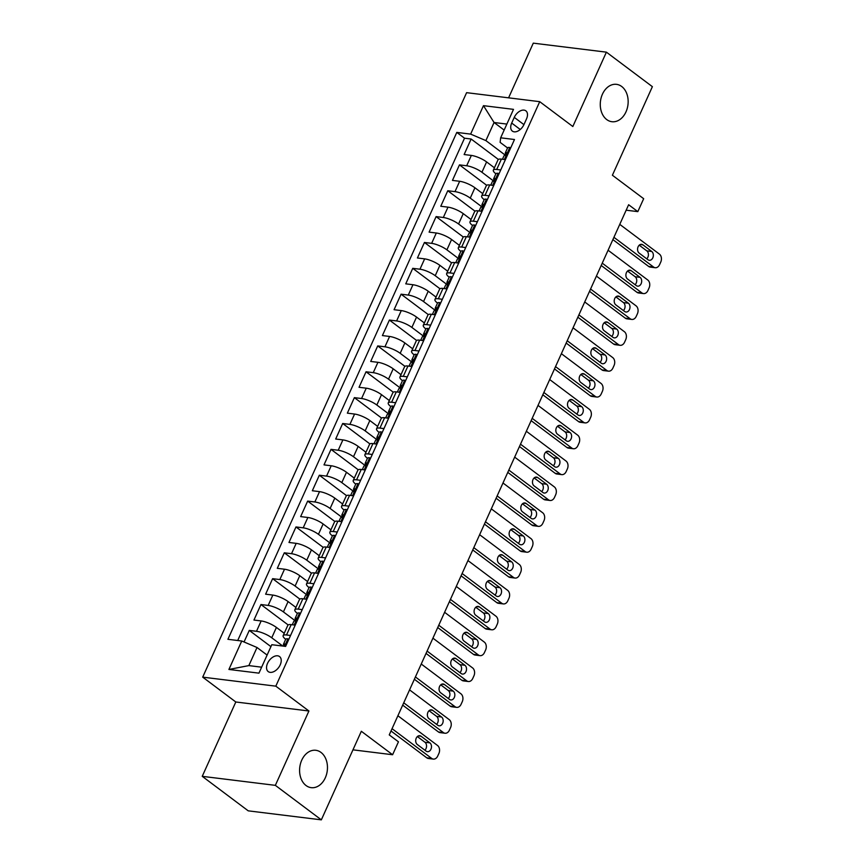 <?xml version="1.0" encoding="UTF-8"?>
<svg xmlns="http://www.w3.org/2000/svg" width="863" height="863" viewBox="0 0 863 863"><rect width="100%" height="100%" fill="white"/><g stroke="black" fill="none" stroke-linecap="round" stroke-linejoin="round"><path stroke-width="1.29" d="M321.004 752.428A18.824 13.862 -83 0 1 326.548 774.348A18.824 13.862 -83 0 1 311.219 787.66A18.824 13.862 -83 0 1 306.052 785.535A18.824 13.862 -83 0 1 300.507 763.604A18.824 13.862 -83 0 1 315.826 750.292A18.824 13.862 -83 0 1 321.004 752.428M621.684 86.483A18.824 13.862 -83 0 1 627.239 108.404A18.824 13.862 -83 0 1 611.91 121.715A18.824 13.862 -83 0 1 606.743 119.59A18.824 13.862 -83 0 1 601.187 97.659A18.824 13.862 -83 0 1 616.516 84.347A18.824 13.862 -83 0 1 621.684 86.483M280.216 664.855A9.417 5.868 -53.1 0 0 279.536 656.549A9.417 5.868 -53.1 0 0 267.562 663.302A9.417 5.868 -53.1 0 0 268.242 671.608A9.417 5.868 -53.1 0 0 280.216 664.855M202.233 776.333L248.231 810.842L321.338 819.85L275.351 785.352L308.922 710.993L275.815 686.161L202.697 677.142L235.815 701.986L202.233 776.333L275.351 785.352M275.815 686.161L539.72 101.672L466.603 92.665L202.697 677.142M539.72 101.672L572.827 126.516L606.398 52.158L533.28 43.15L508.587 97.843M606.398 52.158L652.385 86.667L612.396 175.243L643.669 198.706L637.822 211.629L628.631 204.736L389.245 734.898L398.447 741.802L392.611 754.737L361.338 731.274L321.338 819.85M494.413 167.778L486.603 161.92A11.769 3.096 -155.7 0 0 471.349 155.426L464.132 154.531L471.133 139.019L498.339 159.428M493.69 181.079L481.932 172.266A11.769 3.096 -155.7 0 0 466.678 165.772L459.461 164.876L486.667 185.286M459.461 164.876L452.449 180.399L459.666 181.284A11.769 3.096 -155.7 0 1 474.93 187.778L482.741 193.636M471.058 219.504L463.248 213.646A11.769 3.096 -155.7 0 0 447.994 207.152L440.777 206.257L447.778 190.745L474.984 211.155M459.386 245.362L451.576 239.504A11.769 3.096 -155.7 0 0 436.311 233.01L429.105 232.125L436.106 216.602L463.312 237.012M447.703 271.219L439.893 265.362A11.769 3.096 -155.7 0 0 424.639 258.868L417.422 257.983L424.434 242.471L451.629 262.87M436.031 297.088L428.221 291.23A11.769 3.096 -155.7 0 0 412.956 284.736L405.75 283.841L412.751 268.328L439.957 288.738M424.348 322.945L416.549 317.088A11.769 3.096 -155.7 0 0 401.284 310.594L394.067 309.709L401.079 294.186L428.275 314.596M412.676 348.814L404.866 342.956A11.769 3.096 -155.7 0 0 389.601 336.462L382.395 335.567L389.396 320.054L416.602 340.464M400.993 374.671L393.194 368.814A11.769 3.096 -155.7 0 0 377.929 362.32L370.712 361.435L377.724 345.912L404.92 366.322M389.321 400.54L381.511 394.671A11.769 3.096 -155.7 0 0 366.246 388.177L359.04 387.293L366.041 371.78L393.248 392.18M377.649 426.398L369.839 420.54A11.769 3.096 -155.7 0 0 354.574 414.046L347.358 413.15L354.369 397.638L381.575 418.048M365.966 452.255L358.156 446.398A11.769 3.096 -155.7 0 0 342.891 439.903L335.685 439.019L342.687 423.496L369.893 443.906M354.294 478.124L346.484 472.266A11.769 3.096 -155.7 0 0 331.219 465.772L324.003 464.877L331.014 449.364L358.221 469.774M342.611 503.981L334.801 498.124A11.769 3.096 -155.7 0 0 319.537 491.63L312.33 490.745L319.332 475.222L346.538 495.632M330.939 529.85L323.129 523.981A11.769 3.096 -155.7 0 0 307.864 517.487L300.648 516.603L307.66 501.09L334.866 521.489M319.256 555.707L311.446 549.85A11.769 3.096 -155.7 0 0 296.192 543.356L288.976 542.46L295.977 526.948L323.183 547.358M307.584 581.565L299.774 575.707A11.769 3.096 -155.7 0 0 284.51 569.213L277.293 568.329L284.305 552.805L311.511 573.215M295.901 607.433L288.091 601.576A11.769 3.096 -155.7 0 0 272.837 595.082L265.621 594.186L272.622 578.674L299.828 599.084M284.229 633.291L276.419 627.433A11.769 3.096 -155.7 0 0 261.155 620.939L253.949 620.055L260.95 604.532L288.156 624.941M514.272 117.379L511.694 123.064A9.115 5.685 -53.1 0 0 512.352 131.111A9.115 5.685 -53.1 0 0 523.949 124.574L526.516 118.889A9.115 5.685 -53.1 0 0 525.869 110.842A9.115 5.685 -53.1 0 0 514.272 117.379L523.927 124.628M504.154 130.076L494.057 122.503L485.891 140.604L470.626 134.11L456.797 132.406L227.918 639.3L241.748 641.004L228.911 669.451L258.943 673.151L271.791 644.704L285.621 646.409L514.488 139.515L500.659 137.81L500.119 142.363L507.552 147.94M470.626 134.11L483.474 105.664L513.507 109.364L500.659 137.81M282.794 646.063L271.748 637.779L276.419 627.433M295.178 620.734L283.42 611.921L288.091 601.576M306.85 594.866L295.103 586.053L299.774 575.707M318.533 569.008L306.775 560.195L311.446 549.85M330.205 543.151L318.458 534.326L323.129 523.981M341.888 517.282L330.13 508.469L334.801 498.124M353.56 491.425L341.813 482.611L346.484 472.266M365.232 465.556L353.485 456.743L358.156 446.398M376.915 439.699L365.168 430.885L369.839 420.54M388.587 413.841L376.84 405.017L381.511 394.671M400.27 387.972L388.523 379.159L393.194 368.814M411.942 362.115L400.195 353.301L404.866 342.956M423.625 336.246L411.878 327.433L416.549 317.088M435.297 310.389L423.55 301.575L428.221 291.23M446.98 284.531L435.232 275.707L439.893 265.362M458.652 258.663L446.905 249.849L451.576 239.504M470.335 232.805L458.577 223.992L463.248 213.646M482.007 206.937L470.259 198.123L474.93 187.778M471.133 139.019L464.521 138.199L237.713 640.508M271.748 637.779A11.769 3.096 24.3 0 0 256.484 631.285L249.278 630.4L244.046 641.975M260.95 604.532L268.166 605.427A11.769 3.096 24.3 0 1 283.42 611.921M272.622 578.674L279.839 579.558A11.769 3.096 24.3 0 1 295.103 586.053M284.305 552.805L291.521 553.701A11.769 3.096 24.3 0 1 306.775 560.195M295.977 526.948L303.193 527.832A11.769 3.096 24.3 0 1 318.458 534.326M307.66 501.09L314.866 501.975A11.769 3.096 24.3 0 1 330.13 508.469M319.332 475.222L326.548 476.117A11.769 3.096 24.3 0 1 341.813 482.611M331.014 449.364L338.22 450.249A11.769 3.096 24.3 0 1 353.485 456.743M342.687 423.496L349.903 424.391A11.769 3.096 24.3 0 1 365.168 430.885M354.369 397.638L361.575 398.523A11.769 3.096 24.3 0 1 376.84 405.017M366.041 371.78L373.258 372.665A11.769 3.096 24.3 0 1 388.523 379.159M377.724 345.912L384.93 346.807A11.769 3.096 24.3 0 1 400.195 353.301M389.396 320.054L396.613 320.939A11.769 3.096 24.3 0 1 411.878 327.433M401.079 294.186L408.285 295.081A11.769 3.096 24.3 0 1 423.55 301.575M412.751 268.328L419.968 269.213A11.769 3.096 24.3 0 1 435.232 275.707M424.434 242.471L431.64 243.355A11.769 3.096 24.3 0 1 446.905 249.849M436.106 216.602L443.323 217.498A11.769 3.096 24.3 0 1 458.577 223.992M447.778 190.745L454.995 191.629A11.769 3.096 24.3 0 1 470.259 198.123M500.745 169.968L496.71 169.472A11.769 3.096 -155.7 0 0 493.345 170.151A11.769 3.096 -155.7 0 0 495.88 173.797L493.679 178.684A7.799 2.05 -155.7 0 0 493.916 179.666L494.413 180.41M505.416 159.623L501.381 159.126A11.769 3.096 -155.7 0 0 498.016 159.806L493.345 170.151M493.733 185.491L489.699 184.984A11.769 3.096 -155.7 0 0 486.333 185.664L481.662 196.009A11.769 3.096 24.3 0 1 485.028 195.329L489.062 195.825M482.061 211.349L478.026 210.852A11.769 3.096 -155.7 0 0 474.661 211.532L469.99 221.877A11.769 3.096 24.3 0 1 473.356 221.198L477.39 221.694M470.378 237.206L466.344 236.71A11.769 3.096 -155.7 0 0 462.989 237.39L458.318 247.735A11.769 3.096 24.3 0 1 461.673 247.055L465.707 247.552M458.706 263.075L454.672 262.579A11.769 3.096 -155.7 0 0 451.306 263.258L446.635 273.593A11.769 3.096 24.3 0 1 450.001 272.924L454.035 273.42M447.034 288.932L442.999 288.436A11.769 3.096 -155.7 0 0 439.634 289.116L434.963 299.461A11.769 3.096 24.3 0 1 438.328 298.781L442.363 299.278M435.351 314.801L431.317 314.294A11.769 3.096 -155.7 0 0 427.951 314.973L423.28 325.319A11.769 3.096 24.3 0 1 426.646 324.639L430.68 325.146M423.679 340.658L419.645 340.162A11.769 3.096 -155.7 0 0 416.279 340.842L411.608 351.187A11.769 3.096 24.3 0 1 414.974 350.507L419.008 351.004M411.996 366.516L407.962 366.02A11.769 3.096 -155.7 0 0 404.596 366.699L399.925 377.045A11.769 3.096 24.3 0 1 403.291 376.365L407.325 376.861M400.324 392.385L396.29 391.888A11.769 3.096 -155.7 0 0 392.924 392.568L388.253 402.902A11.769 3.096 24.3 0 1 391.619 402.234L395.653 402.73M388.641 418.242L384.607 417.746A11.769 3.096 -155.7 0 0 381.241 418.426L376.57 428.771A11.769 3.096 24.3 0 1 379.936 428.091L383.97 428.587M376.969 444.111L372.935 443.604A11.769 3.096 -155.7 0 0 369.569 444.283L364.898 454.628A11.769 3.096 24.3 0 1 368.264 453.949L372.298 454.456M365.286 469.968L361.252 469.472A11.769 3.096 -155.7 0 0 357.886 470.152L353.215 480.497A11.769 3.096 24.3 0 1 356.581 479.817L360.615 480.313M353.614 495.826L349.58 495.33A11.769 3.096 -155.7 0 0 346.214 496.009L341.543 506.354A11.769 3.096 24.3 0 1 344.909 505.675L348.943 506.171M341.931 521.694L337.897 521.198A11.769 3.096 -155.7 0 0 334.531 521.878L329.86 532.212A11.769 3.096 24.3 0 1 333.226 531.543L337.26 532.04M330.259 547.552L326.225 547.056A11.769 3.096 -155.7 0 0 322.859 547.735L318.188 558.081A11.769 3.096 24.3 0 1 321.554 557.401L325.588 557.897M318.576 573.42L314.542 572.913A11.769 3.096 -155.7 0 0 311.176 573.593L306.505 583.938A11.769 3.096 24.3 0 1 309.871 583.259L313.905 583.766M306.904 599.278L302.87 598.782A11.769 3.096 -155.7 0 0 299.504 599.461L294.833 609.807A11.769 3.096 24.3 0 1 298.199 609.127L302.233 609.623M295.222 625.136L291.187 624.639A11.769 3.096 -155.7 0 0 287.821 625.319L283.15 635.664A11.769 3.096 24.3 0 1 286.516 634.985L290.551 635.481M505.362 155.221L485.891 140.604M352.945 749.839L392.611 754.737M626.16 210.194L637.822 211.629M506.861 124.078L494.057 122.503L483.474 105.664M267.109 655.071L257.012 647.498L248.846 665.6L261.64 667.185M464.521 138.199L456.797 132.406M249.278 630.4L270.917 646.635M484.208 199.666A11.769 3.096 24.3 0 1 481.662 196.009M475.481 225.923L474.672 225.027A7.799 2.05 -155.7 0 0 472.536 225.491A11.769 3.096 24.3 0 1 469.99 221.877M460.853 251.392A11.769 3.096 24.3 0 1 458.318 247.735M452.126 277.649L451.317 276.753A7.799 2.05 -155.7 0 0 449.192 277.217A11.769 3.096 24.3 0 1 446.635 273.593M437.498 303.107A11.769 3.096 24.3 0 1 434.963 299.461M428.771 329.375L427.962 328.479A7.799 2.05 -155.7 0 0 425.837 328.943A11.769 3.096 24.3 0 1 423.28 325.319M414.143 354.833A11.769 3.096 24.3 0 1 411.608 351.187M402.46 380.702A11.769 3.096 24.3 0 1 399.925 377.045M390.788 406.559A11.769 3.096 24.3 0 1 388.253 402.902M379.105 432.417A11.769 3.096 24.3 0 1 376.57 428.771M367.433 458.285A11.769 3.096 24.3 0 1 364.898 454.628M355.75 484.143A11.769 3.096 24.3 0 1 353.215 480.497M344.078 510.011A11.769 3.096 24.3 0 1 341.543 506.354M332.395 535.869A11.769 3.096 24.3 0 1 329.86 532.212M323.679 562.126L322.87 561.23A7.799 2.05 -155.7 0 0 320.734 561.694A11.769 3.096 24.3 0 1 318.188 558.081M309.051 587.595A11.769 3.096 24.3 0 1 306.505 583.938M300.324 613.852L299.515 612.957A7.799 2.05 -155.7 0 0 297.379 613.42A11.769 3.096 24.3 0 1 294.833 609.807M241.748 641.004L257.012 647.498M285.696 639.321A11.769 3.096 24.3 0 1 283.15 635.664M228.911 669.451L248.846 665.6M308.922 710.993L235.815 701.986M510.508 148.339L509.699 147.444A7.799 2.05 -155.7 0 0 507.573 147.907L505.351 152.816A7.799 2.05 -155.7 0 0 505.589 153.808L506.085 154.553M509.699 147.444L510.605 148.123M619.763 224.369L659.418 254.121A5.879 4.326 97 0 1 660.767 262.061L659.591 264.639A5.879 4.326 97 0 1 655.2 267.724A5.879 4.326 97 0 1 653.582 267.055L613.917 237.303M612.881 239.612L648.642 266.44L653.582 267.055M651.748 251.478A4.703 3.463 -83 0 1 653.129 256.958A4.703 3.463 -83 0 1 649.3 260.292A4.703 3.463 -83 0 1 648.005 259.763L639.181 253.139A4.703 3.463 -83 0 1 637.789 247.649A4.703 3.463 -83 0 1 641.619 244.326A4.703 3.463 -83 0 1 642.913 244.855L651.748 251.478L646.808 250.874A4.703 3.463 -83 0 1 646.754 258.814M502.449 159.256L503.949 155.923A7.799 2.05 24.3 0 1 504.833 155.448C506.516 154.38 506.98 153.344 506.225 152.341A7.799 2.05 -155.7 0 0 505.351 152.816M639.224 245.189L646.808 250.874M655.2 267.724L650.26 267.109A5.879 4.326 -83 0 1 648.642 266.44M498.836 174.197L498.027 173.301A7.799 2.05 -155.7 0 0 495.891 173.765M498.027 173.301L498.933 173.981M608.081 250.238L647.746 279.99A5.879 4.326 97 0 1 649.084 287.918L647.919 290.507A5.879 4.326 97 0 1 643.518 293.582A5.879 4.326 97 0 1 641.899 292.913L602.245 263.161M601.198 265.48L636.959 292.309L641.899 292.913M640.066 277.347A4.703 3.463 -83 0 1 641.457 282.827A4.703 3.463 -83 0 1 637.628 286.149A4.703 3.463 -83 0 1 636.333 285.621L627.498 278.997A4.703 3.463 -83 0 1 626.117 273.517A4.703 3.463 -83 0 1 629.947 270.184A4.703 3.463 -83 0 1 631.241 270.723L640.066 277.347L635.125 276.732A4.703 3.463 -83 0 1 635.082 284.682M490.767 185.124L492.277 181.78A7.799 2.05 24.3 0 1 493.151 181.306C494.844 180.238 495.308 179.202 494.553 178.209A7.799 2.05 -155.7 0 0 493.679 178.684M627.552 271.058L635.125 276.732M643.518 293.582L638.577 292.978A5.879 4.326 -83 0 1 636.959 292.309M487.153 200.065L486.354 199.17A7.799 2.05 -155.7 0 0 484.219 199.633L481.996 204.542A7.799 2.05 -155.7 0 0 482.234 205.534L482.73 206.268M486.354 199.17L487.25 199.849M596.409 276.095L636.063 305.847A5.879 4.326 97 0 1 637.412 313.776L636.236 316.365A5.879 4.326 97 0 1 631.845 319.439A5.879 4.326 97 0 1 630.227 318.781L590.572 289.029M589.526 291.338L625.287 318.167L630.227 318.781M628.393 303.204A4.703 3.463 -83 0 1 629.774 308.684A4.703 3.463 -83 0 1 625.945 312.018A4.703 3.463 -83 0 1 624.65 311.478L615.826 304.855A4.703 3.463 -83 0 1 614.434 299.375A4.703 3.463 -83 0 1 618.264 296.052A4.703 3.463 -83 0 1 619.558 296.581L628.393 303.204L623.453 302.6A4.703 3.463 -83 0 1 623.399 310.54M479.094 210.982L480.594 207.649A7.799 2.05 24.3 0 1 481.478 207.174C483.161 206.106 483.625 205.07 482.881 204.067A7.799 2.05 -155.7 0 0 481.996 204.542M615.88 296.915L623.453 302.6M631.845 319.439L626.905 318.835A5.879 4.326 -83 0 1 625.287 318.167M474.672 225.027L475.578 225.707M584.726 301.953L624.391 331.705A5.879 4.326 97 0 1 625.729 339.644L624.564 342.223A5.879 4.326 97 0 1 620.163 345.308A5.879 4.326 97 0 1 618.544 344.639L578.89 314.887M577.843 317.206L613.604 344.035L618.544 344.639M616.711 329.073A4.703 3.463 -83 0 1 618.102 334.553A4.703 3.463 -83 0 1 614.273 337.875A4.703 3.463 -83 0 1 612.978 337.347L604.143 330.723A4.703 3.463 -83 0 1 602.762 325.243A4.703 3.463 -83 0 1 606.592 321.91A4.703 3.463 -83 0 1 607.886 322.449L616.711 329.073L611.77 328.458A4.703 3.463 -83 0 1 611.727 336.408M467.412 236.84L468.922 233.506A7.799 2.05 24.3 0 1 469.796 233.032C471.489 231.964 471.953 230.928 471.198 229.936A7.799 2.05 -155.7 0 0 470.324 230.399A7.799 2.05 -155.7 0 0 470.562 231.392L471.058 232.136M604.197 322.773L611.77 328.458M620.163 345.308L615.222 344.693A5.879 4.326 -83 0 1 613.604 344.035M463.798 251.78L463 250.896A7.799 2.05 -155.7 0 0 460.864 251.349L458.641 256.268A7.799 2.05 -155.7 0 0 458.879 257.26L459.386 257.994M463 250.896L463.895 251.575M573.054 327.821L612.708 357.573A5.879 4.326 97 0 1 614.057 365.502L612.881 368.091A5.879 4.326 97 0 1 608.491 371.166A5.879 4.326 97 0 1 606.872 370.497L567.218 340.756M566.171 343.064L601.932 369.893L606.872 370.497M605.039 354.93A4.703 3.463 -83 0 1 606.419 360.41A4.703 3.463 -83 0 1 602.59 363.744A4.703 3.463 -83 0 1 601.295 363.204L592.471 356.581A4.703 3.463 -83 0 1 591.079 351.101A4.703 3.463 -83 0 1 594.909 347.778A4.703 3.463 -83 0 1 596.204 348.307L605.039 354.93L600.098 354.326A4.703 3.463 -83 0 1 600.044 362.266M455.74 262.708L457.239 259.375A7.799 2.05 24.3 0 1 458.124 258.9C459.806 257.821 460.27 256.786 459.526 255.793A7.799 2.05 -155.7 0 0 458.641 256.268M592.525 348.641L600.098 354.326M608.491 371.166L603.55 370.561A5.879 4.326 -83 0 1 601.932 369.893M451.317 276.753L452.223 277.433M561.371 353.679L601.036 383.431A5.879 4.326 97 0 1 602.374 391.371L601.209 393.949A5.879 4.326 97 0 1 596.808 397.034A5.879 4.326 97 0 1 595.19 396.365L555.535 366.613M554.488 368.922L590.249 395.75L595.19 396.365M593.356 380.788A4.703 3.463 -83 0 1 594.747 386.268A4.703 3.463 -83 0 1 590.918 389.601A4.703 3.463 -83 0 1 589.623 389.073L580.788 382.449A4.703 3.463 -83 0 1 579.407 376.958A4.703 3.463 -83 0 1 583.237 373.636A4.703 3.463 -83 0 1 584.531 374.164L593.356 380.788L588.415 380.184A4.703 3.463 -83 0 1 588.372 388.123M444.057 288.566L445.567 285.232A7.799 2.05 24.3 0 1 446.441 284.758C448.134 283.69 448.598 282.654 447.843 281.651A7.799 2.05 -155.7 0 0 446.969 282.125A7.799 2.05 -155.7 0 0 447.207 283.118L447.703 283.862M580.842 374.499L588.415 380.184M596.808 397.034L591.867 396.419A5.879 4.326 -83 0 1 590.249 395.75M440.454 303.506L439.645 302.611A7.799 2.05 -155.7 0 0 437.509 303.075L435.286 307.994A7.799 2.05 -155.7 0 0 435.524 308.976L436.031 309.72M439.645 302.611L440.54 303.291M549.699 379.547L589.353 409.299A5.879 4.326 97 0 1 590.702 417.228L589.537 419.817A5.879 4.326 97 0 1 585.136 422.892A5.879 4.326 97 0 1 583.517 422.223L543.863 392.471M542.816 394.79L578.577 421.619L583.517 422.223M581.684 406.656A4.703 3.463 -83 0 1 583.064 412.136A4.703 3.463 -83 0 1 579.235 415.459A4.703 3.463 -83 0 1 577.94 414.93L569.116 408.307A4.703 3.463 -83 0 1 567.725 402.827A4.703 3.463 -83 0 1 571.565 399.493A4.703 3.463 -83 0 1 572.849 400.033L581.684 406.656L576.743 406.041A4.703 3.463 -83 0 1 576.689 413.992M432.385 314.434L433.895 311.09A7.799 2.05 24.3 0 1 434.769 310.615C436.451 309.547 436.926 308.512 436.171 307.519A7.799 2.05 -155.7 0 0 435.286 307.994M569.17 400.367L576.743 406.041M585.136 422.892L580.195 422.287A5.879 4.326 -83 0 1 578.577 421.619M427.962 328.479L428.868 329.159M538.016 405.405L577.681 435.157A5.879 4.326 97 0 1 579.019 443.086L577.854 445.675A5.879 4.326 97 0 1 573.453 448.749A5.879 4.326 97 0 1 571.835 448.091L532.18 418.339M531.133 420.648L566.905 447.476L571.835 448.091M570.001 432.514A4.703 3.463 -83 0 1 571.392 437.994A4.703 3.463 -83 0 1 567.563 441.327A4.703 3.463 -83 0 1 566.268 440.788L557.444 434.165A4.703 3.463 -83 0 1 556.052 428.684A4.703 3.463 -83 0 1 559.882 425.362A4.703 3.463 -83 0 1 561.177 425.891L570.001 432.514L565.06 431.91A4.703 3.463 -83 0 1 565.017 439.85M420.702 340.292L422.212 336.958A7.799 2.05 24.3 0 1 423.086 336.484C424.779 335.416 425.243 334.38 424.488 333.377A7.799 2.05 -155.7 0 0 423.614 333.852A7.799 2.05 -155.7 0 0 423.852 334.844L424.348 335.578M557.487 426.225L565.06 431.91M573.453 448.749L568.512 448.145A5.879 4.326 -83 0 1 566.905 447.476M417.099 355.232L416.29 354.337A7.799 2.05 -155.7 0 0 414.154 354.801L411.931 359.709A7.799 2.05 -155.7 0 0 412.169 360.702L412.676 361.446M416.29 354.337L417.196 355.017M526.344 431.263L565.999 461.015A5.879 4.326 97 0 1 567.347 468.954L566.182 471.532A5.879 4.326 97 0 1 561.781 474.618A5.879 4.326 97 0 1 560.163 473.949L520.508 444.197M519.461 446.516L555.222 473.345L560.163 473.949M558.329 458.382A4.703 3.463 -83 0 1 559.72 463.863A4.703 3.463 -83 0 1 555.88 467.185A4.703 3.463 -83 0 1 554.596 466.656L545.761 460.033A4.703 3.463 -83 0 1 544.37 454.553A4.703 3.463 -83 0 1 548.21 451.22A4.703 3.463 -83 0 1 549.494 451.759L558.329 458.382L553.388 457.768A4.703 3.463 -83 0 1 553.334 465.718M409.03 366.149L410.54 362.816A7.799 2.05 24.3 0 1 411.414 362.341C413.097 361.273 413.571 360.238 412.816 359.245A7.799 2.05 -155.7 0 0 411.931 359.709M545.815 452.083L553.388 457.768M561.781 474.618L556.84 474.003A5.879 4.326 -83 0 1 555.222 473.345M405.416 381.09L404.607 380.205A7.799 2.05 -155.7 0 0 402.482 380.659L400.259 385.578A7.799 2.05 -155.7 0 0 400.497 386.57L400.993 387.304M404.607 380.205L405.513 380.885M514.672 457.131L554.326 486.883A5.879 4.326 97 0 1 555.664 494.812L554.499 497.401A5.879 4.326 97 0 1 550.098 500.475A5.879 4.326 97 0 1 548.49 499.817L508.825 470.065M507.778 472.374L543.55 499.202L548.49 499.817M546.646 484.24A4.703 3.463 -83 0 1 548.037 489.72A4.703 3.463 -83 0 1 544.208 493.053A4.703 3.463 -83 0 1 542.913 492.514L534.089 485.891A4.703 3.463 -83 0 1 532.698 480.411A4.703 3.463 -83 0 1 536.527 477.088A4.703 3.463 -83 0 1 537.822 477.617L546.646 484.24L541.716 483.636A4.703 3.463 -83 0 1 541.662 491.576M397.347 392.018L398.857 388.684A7.799 2.05 24.3 0 1 399.731 388.21C401.424 387.131 401.888 386.095 401.133 385.103A7.799 2.05 -155.7 0 0 400.259 385.578M534.132 477.951L541.716 483.636M550.098 500.475L545.157 499.871A5.879 4.326 -83 0 1 543.55 499.202M393.744 406.958L392.935 406.063A7.799 2.05 -155.7 0 0 390.799 406.527L388.587 411.435A7.799 2.05 -155.7 0 0 388.814 412.428L389.321 413.172M392.935 406.063L393.841 406.743M502.989 482.989L542.644 512.741A5.879 4.326 97 0 1 543.992 520.68L542.827 523.258A5.879 4.326 97 0 1 538.426 526.344A5.879 4.326 97 0 1 536.808 525.675L497.153 495.923M496.106 498.231L531.867 525.06L536.808 525.675M534.974 510.098A4.703 3.463 -83 0 1 536.365 515.578A4.703 3.463 -83 0 1 532.525 518.911A4.703 3.463 -83 0 1 531.241 518.383L522.406 511.759A4.703 3.463 -83 0 1 521.025 506.268A4.703 3.463 -83 0 1 524.855 502.946A4.703 3.463 -83 0 1 526.139 503.474L534.974 510.098L530.033 509.494A4.703 3.463 -83 0 1 529.979 517.433M385.675 417.875L387.185 414.542A7.799 2.05 24.3 0 1 388.059 414.067C389.742 412.999 390.216 411.964 389.461 410.961A7.799 2.05 -155.7 0 0 388.587 411.435M522.46 503.809L530.033 509.494M538.426 526.344L533.485 525.729A5.879 4.326 -83 0 1 531.867 525.06M382.061 432.816L381.252 431.921A7.799 2.05 -155.7 0 0 379.127 432.385L376.904 437.304A7.799 2.05 -155.7 0 0 377.142 438.285L377.638 439.03M381.252 431.921L382.158 432.6M491.317 508.857L530.972 538.609A5.879 4.326 97 0 1 532.309 546.538L531.144 549.127A5.879 4.326 97 0 1 526.743 552.201A5.879 4.326 97 0 1 525.136 551.533L485.47 521.781M484.434 524.1L520.195 550.928L525.136 551.533M523.302 535.966A4.703 3.463 -83 0 1 524.682 541.446A4.703 3.463 -83 0 1 520.853 544.769A4.703 3.463 -83 0 1 519.558 544.24L510.734 537.617A4.703 3.463 -83 0 1 509.343 532.137A4.703 3.463 -83 0 1 513.172 528.803A4.703 3.463 -83 0 1 514.467 529.343L523.302 535.966L518.361 535.351A4.703 3.463 -83 0 1 518.307 543.302M374.003 443.744L375.502 440.4A7.799 2.05 24.3 0 1 376.376 439.925C378.07 438.857 378.533 437.821 377.778 436.829A7.799 2.05 -155.7 0 0 376.904 437.304M510.777 529.677L518.361 535.351M526.743 552.201L521.802 551.597A5.879 4.326 -83 0 1 520.195 550.928M370.389 458.685L369.58 457.789A7.799 2.05 -155.7 0 0 367.444 458.253L365.232 463.161A7.799 2.05 -155.7 0 0 365.47 464.154L365.966 464.887M369.58 457.789L370.486 458.469M479.634 534.715L519.289 564.467A5.879 4.326 97 0 1 520.637 572.396L519.472 574.985A5.879 4.326 97 0 1 515.071 578.059A5.879 4.326 97 0 1 513.453 577.401L473.798 547.649M472.751 549.958L508.512 576.786L513.453 577.401M511.619 561.824A4.703 3.463 -83 0 1 513.01 567.304A4.703 3.463 -83 0 1 509.181 570.637A4.703 3.463 -83 0 1 507.886 570.098L499.051 563.474A4.703 3.463 -83 0 1 497.671 557.994A4.703 3.463 -83 0 1 501.5 554.672A4.703 3.463 -83 0 1 502.795 555.2L511.619 561.824L506.678 561.22A4.703 3.463 -83 0 1 506.624 569.159M362.32 469.601L363.83 466.268A7.799 2.05 24.3 0 1 364.704 465.793C366.387 464.726 366.861 463.69 366.106 462.687A7.799 2.05 -155.7 0 0 365.232 463.161M499.105 555.535L506.678 561.22M515.071 578.059L510.13 577.455A5.879 4.326 -83 0 1 508.512 576.786M358.706 484.542L357.897 483.647A7.799 2.05 -155.7 0 0 355.772 484.111L353.55 489.019A7.799 2.05 -155.7 0 0 353.787 490.011L354.283 490.756M357.897 483.647L358.803 484.326M467.962 560.572L507.617 590.324A5.879 4.326 97 0 1 508.954 598.264L507.789 600.842A5.879 4.326 97 0 1 503.388 603.927A5.879 4.326 97 0 1 501.781 603.259L462.115 573.507M461.079 575.826L496.84 602.654L501.781 603.259M499.947 587.692A4.703 3.463 -83 0 1 501.327 593.172A4.703 3.463 -83 0 1 497.498 596.495A4.703 3.463 -83 0 1 496.203 595.966L487.379 589.343A4.703 3.463 -83 0 1 485.988 583.863A4.703 3.463 -83 0 1 489.817 580.529A4.703 3.463 -83 0 1 491.112 581.069L499.947 587.692L495.006 587.077A4.703 3.463 -83 0 1 494.952 595.028M350.648 495.459L352.147 492.126A7.799 2.05 24.3 0 1 353.021 491.651C354.715 490.583 355.178 489.548 354.423 488.555A7.799 2.05 -155.7 0 0 353.55 489.019M487.422 581.392L495.006 587.077M503.388 603.927L498.458 603.313A5.879 4.326 -83 0 1 496.84 602.654M347.034 510.4L346.225 509.515A7.799 2.05 -155.7 0 0 344.089 509.968L341.877 514.887A7.799 2.05 -155.7 0 0 342.115 515.88L342.611 516.613M346.225 509.515L347.131 510.195M456.279 586.441L495.934 616.193A5.879 4.326 97 0 1 497.282 624.122L496.117 626.711A5.879 4.326 97 0 1 491.716 629.785A5.879 4.326 97 0 1 490.098 629.127L450.443 599.375M449.396 601.684L485.157 628.512L490.098 629.127M488.264 613.55A4.703 3.463 -83 0 1 489.655 619.03A4.703 3.463 -83 0 1 485.826 622.363A4.703 3.463 -83 0 1 484.531 621.824L475.696 615.2A4.703 3.463 -83 0 1 474.316 609.72A4.703 3.463 -83 0 1 478.145 606.398A4.703 3.463 -83 0 1 479.44 606.926L488.264 613.55L483.323 612.946A4.703 3.463 -83 0 1 483.28 620.885M338.965 521.328L340.475 517.994A7.799 2.05 24.3 0 1 341.349 517.52C343.032 516.441 343.506 515.405 342.751 514.413A7.799 2.05 -155.7 0 0 341.877 514.887M475.75 607.261L483.323 612.946M491.716 629.785L486.775 629.181A5.879 4.326 -83 0 1 485.157 628.512M335.351 536.268L334.542 535.373A7.799 2.05 -155.7 0 0 332.417 535.837L330.195 540.745A7.799 2.05 -155.7 0 0 330.432 541.737L330.928 542.482M334.542 535.373L335.448 536.052M444.607 612.299L484.262 642.05A5.879 4.326 97 0 1 485.61 649.99L484.434 652.568A5.879 4.326 97 0 1 480.044 655.653A5.879 4.326 97 0 1 478.426 654.985L438.76 625.233M437.724 627.541L473.485 654.37L478.426 654.985M476.592 639.407A4.703 3.463 -83 0 1 477.973 644.888A4.703 3.463 -83 0 1 474.143 648.221A4.703 3.463 -83 0 1 472.848 647.692L464.024 641.069A4.703 3.463 -83 0 1 462.633 635.589A4.703 3.463 -83 0 1 466.462 632.255A4.703 3.463 -83 0 1 467.757 632.784L476.592 639.407L471.651 638.803A4.703 3.463 -83 0 1 471.597 646.743M327.293 547.185L328.792 543.852A7.799 2.05 24.3 0 1 329.677 543.377C331.36 542.309 331.824 541.274 331.068 540.27A7.799 2.05 -155.7 0 0 330.195 540.745M464.067 633.118L471.651 638.803M480.044 655.653L475.103 655.039A5.879 4.326 -83 0 1 473.485 654.37M322.87 561.23L323.776 561.91M432.924 638.167L472.59 667.919A5.879 4.326 97 0 1 473.927 675.848L472.762 678.437A5.879 4.326 97 0 1 468.361 681.511A5.879 4.326 97 0 1 466.743 680.842L427.088 651.09M426.042 653.41L461.802 680.238L466.743 680.842M464.909 665.276A4.703 3.463 -83 0 1 466.3 670.756A4.703 3.463 -83 0 1 462.471 674.079A4.703 3.463 -83 0 1 461.176 673.55L452.341 666.926A4.703 3.463 -83 0 1 450.961 661.446A4.703 3.463 -83 0 1 454.79 658.113A4.703 3.463 -83 0 1 456.085 658.652L464.909 665.276L459.968 664.661A4.703 3.463 -83 0 1 459.925 672.611M315.61 573.054L317.12 569.709A7.799 2.05 24.3 0 1 317.994 569.235C319.688 568.167 320.151 567.131 319.396 566.139A7.799 2.05 -155.7 0 0 318.523 566.613A7.799 2.05 -155.7 0 0 318.76 567.595L319.256 568.339M452.395 658.987L459.968 664.661M468.361 681.511L463.42 680.907A5.879 4.326 -83 0 1 461.802 680.238M311.996 587.994L311.198 587.099A7.799 2.05 -155.7 0 0 309.062 587.563L306.84 592.471A7.799 2.05 -155.7 0 0 307.077 593.464L307.573 594.197M311.198 587.099L312.093 587.779M421.252 664.025L460.907 693.776A5.879 4.326 97 0 1 462.255 701.705L461.079 704.294A5.879 4.326 97 0 1 456.689 707.369A5.879 4.326 97 0 1 455.071 706.711L415.416 676.959M414.369 679.267L450.13 706.096L455.071 706.711M453.237 691.134A4.703 3.463 -83 0 1 454.618 696.614A4.703 3.463 -83 0 1 450.788 699.947A4.703 3.463 -83 0 1 449.494 699.408L440.669 692.784A4.703 3.463 -83 0 1 439.278 687.304A4.703 3.463 -83 0 1 443.107 683.981A4.703 3.463 -83 0 1 444.402 684.51L453.237 691.134L448.296 690.529A4.703 3.463 -83 0 1 448.242 698.469M303.938 598.911L305.437 595.578A7.799 2.05 24.3 0 1 306.322 595.103C308.005 594.035 308.469 593 307.713 591.996A7.799 2.05 -155.7 0 0 306.84 592.471M440.723 684.844L448.296 690.529M456.689 707.369L451.748 706.765A5.879 4.326 -83 0 1 450.13 706.096M299.515 612.957L300.421 613.636M409.569 689.882L449.235 719.634A5.879 4.326 97 0 1 450.572 727.574L449.407 730.152A5.879 4.326 97 0 1 445.006 733.237A5.879 4.326 97 0 1 443.388 732.568L403.733 702.816M402.687 705.136L438.447 731.964L443.388 732.568M441.554 717.002A4.703 3.463 -83 0 1 442.946 722.482A4.703 3.463 -83 0 1 439.116 725.805A4.703 3.463 -83 0 1 437.821 725.276L428.987 718.652A4.703 3.463 -83 0 1 427.606 713.172A4.703 3.463 -83 0 1 431.435 709.839A4.703 3.463 -83 0 1 432.73 710.378L441.554 717.002L436.613 716.387A4.703 3.463 -83 0 1 436.57 724.337M292.255 624.769L293.765 621.436A7.799 2.05 24.3 0 1 294.639 620.961C296.333 619.893 296.796 618.857 296.041 617.865A7.799 2.05 -155.7 0 0 295.168 618.34A7.799 2.05 -155.7 0 0 295.405 619.321L295.901 620.066M429.04 710.702L436.613 716.387M445.006 733.237L440.065 732.622A5.879 4.326 -83 0 1 438.447 731.964M288.641 639.71L287.843 638.825A7.799 2.05 -155.7 0 0 285.707 639.278L283.485 644.197A7.799 2.05 -155.7 0 0 283.722 645.19L284.229 645.923M287.843 638.825L288.738 639.505M397.897 715.751L437.552 745.503A5.879 4.326 97 0 1 438.9 753.431L437.724 756.02A5.879 4.326 97 0 1 433.334 759.095A5.879 4.326 97 0 1 431.716 758.437L392.061 728.685M391.015 730.993L426.775 757.822L431.716 758.437M429.882 742.86A4.703 3.463 -83 0 1 431.263 748.34A4.703 3.463 -83 0 1 427.433 751.673A4.703 3.463 -83 0 1 426.139 751.134L417.314 744.51A4.703 3.463 -83 0 1 415.923 739.03A4.703 3.463 -83 0 1 419.752 735.708A4.703 3.463 -83 0 1 421.047 736.236L429.882 742.86L424.941 742.256A4.703 3.463 -83 0 1 424.887 750.195M283.97 646.214L284.833 644.585L284.369 643.722A7.799 2.05 -155.7 0 0 283.485 644.197M417.368 736.571L424.941 742.256M433.334 759.095L428.393 758.491A5.879 4.326 -83 0 1 426.775 757.822M481.932 172.266L486.603 161.92M466.678 165.772L471.349 155.426M256.484 631.285L261.155 620.939M268.166 605.427L272.837 595.082M279.839 579.558L284.51 569.213M291.521 553.701L296.192 543.356M303.193 527.832L307.864 517.487M314.866 501.975L319.537 491.63M326.548 476.117L331.219 465.772M338.22 450.249L342.891 439.903M349.903 424.391L354.574 414.046M361.575 398.523L366.246 388.177M373.258 372.665L377.929 362.32M384.93 346.807L389.601 336.462M396.613 320.939L401.284 310.594M408.285 295.081L412.956 284.736M419.968 269.213L424.639 258.868M431.64 243.355L436.311 233.01M443.323 217.498L447.994 207.152M454.995 191.629L459.666 181.284M496.71 169.472L501.381 159.126M485.028 195.329L489.699 184.984M473.356 221.198L478.026 210.852M461.673 247.055L466.344 236.71M450.001 272.924L454.672 262.579M438.328 298.781L442.999 288.436M426.646 324.639L431.317 314.294M414.974 350.507L419.645 340.162M403.291 376.365L407.962 366.02M391.619 402.234L396.29 391.888M379.936 428.091L384.607 417.746M368.264 453.949L372.935 443.604M356.581 479.817L361.252 469.472M344.909 505.675L349.58 495.33M333.226 531.543L337.897 521.198M321.554 557.401L326.225 547.056M309.871 583.259L314.542 572.913M298.199 609.127L302.87 598.782M286.516 634.985L291.187 624.639M520.26 129.493L511.694 123.064M504.37 159.493L509.774 147.519M642.913 244.855L640.238 244.531M492.687 185.362L498.091 173.387M631.241 270.723L628.566 270.389M481.015 211.219L486.419 199.245M619.558 296.581L616.883 296.257M469.332 237.077L474.736 225.103M607.886 322.449L605.211 322.115M457.66 262.945L463.064 250.971M596.204 348.307L593.528 347.972M445.977 288.803L451.392 276.829M584.531 374.164L581.856 373.841M434.305 314.671L439.709 302.697M572.849 400.033L570.173 399.698M422.622 340.529L428.037 328.555M561.177 425.891L558.501 425.567M410.95 366.387L416.354 354.413M549.494 451.759L546.818 451.425M399.267 392.255L404.682 380.281M537.822 477.617L535.146 477.282M387.595 418.113L392.999 406.139M526.139 503.474L523.463 503.151M375.923 443.981L381.327 432.007M514.467 529.343L511.791 529.008M364.24 469.839L369.644 457.865M502.795 555.2L500.119 554.877M352.568 495.696L357.972 483.722M491.112 581.069L488.436 580.734M340.885 521.565L346.29 509.591M479.44 606.926L476.764 606.592M329.213 547.422L334.617 535.448M467.757 632.784L465.081 632.46M317.53 573.291L322.935 561.317M456.085 658.652L453.409 658.318M305.858 599.149L311.263 587.174M444.402 684.51L441.727 684.186M294.175 625.006L299.58 613.032M432.73 710.378L430.054 710.044M284.574 646.279L287.908 638.9M421.047 736.236L418.372 735.902M472.536 225.491L470.324 230.399M449.192 277.217L446.969 282.125M425.837 328.943L423.614 333.852M320.734 561.694L318.523 566.613M297.379 613.42L295.168 618.34"/></g></svg>
